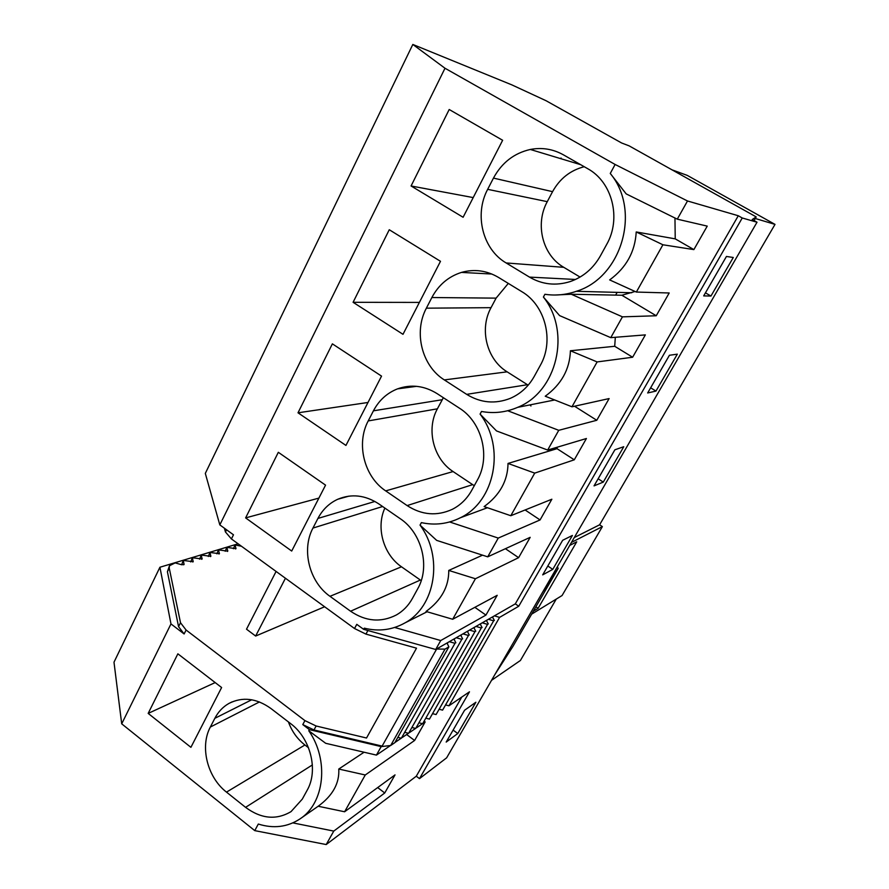<?xml version="1.0" encoding="UTF-8"?>
<svg xmlns="http://www.w3.org/2000/svg" width="889" height="889" viewBox="0 0 889 889"><rect width="100%" height="100%" fill="white"/><g stroke="black" fill="none" stroke-linecap="round" stroke-linejoin="round"><path stroke-width="1.33" d="M574.283 537.556L599.608 524.799L775.008 224.384L687.241 175.377L672.028 169.843M615.621 295.115L617.155 292.37M546.09 100.735L621.622 142.985L629.134 145.863L756.195 216.905L752.216 219.539L757.017 222.228L742.248 217.983L738.281 215.749L687.497 200.981L615.121 164.476L445 68.242L412.818 44.45L511.875 84.888L546.09 100.735M775.008 224.384L755.283 218.494M599.608 524.799L602.364 526.621L562.07 595.53L531.644 614.155M754.072 220.572L756.195 216.905M445.989 705.033L448.945 705.799L469.481 691.809L419.497 778.631L446.622 757.839L757.017 222.228M448.945 705.799L499.574 617.388L518.743 606.242L742.248 217.983M733.281 257.488L726.446 256.465L703.688 295.893L710.956 296.059L733.281 257.488M677.329 354.155L669.428 355.267L647.659 392.971L655.96 391.082L677.329 354.155M603.287 482.094L594.041 485.883L614.877 449.79L623.756 446.723L603.287 482.094L598.141 478.782M542.69 574.872L562.648 540.29L572.405 535.445L552.78 569.36L542.69 574.872M457.768 733.525L475.871 702.243L464.569 710.244L446.189 742.082L457.768 733.525L453.101 730.102M710.956 296.059L705.455 292.837M675.229 238.863L636.224 231.951L662.905 244.775L693.876 249.598L675.229 238.863L674.962 218.005M693.876 249.598L707.233 226.117L677.285 219.161L687.497 200.981M636.224 231.951C635.102 251.765 626.245 267.756 609.654 279.913L636.357 292.059L662.905 244.775M656.238 315.762L621.856 295.237L571.271 294.248L622.444 316.851L656.238 315.762L669.195 292.981L636.357 292.059M621.856 295.237L635.09 291.481M631.735 292.748L576.361 291.303C565.971 294.881 555.481 295.87 544.901 294.281L543.401 297.048L559.603 315.606L610.765 337.653L622.444 316.851M554.636 295.026L571.271 294.248M584.217 166.71C570.327 170.321 559.781 178.645 552.569 191.657L547.268 201.659C534.778 224.228 542.546 255.176 563.77 267.322L506.141 262.955C482.694 249.365 474.004 214.716 487.661 189.335L493.462 178.1C501.785 162.72 514.064 153.175 530.311 149.463C541.923 147.252 552.925 149.019 563.304 154.775L587.551 168.61C612.365 181.956 621.6 218.616 606.642 244.497L600.386 255.899C593.252 268.434 583.24 276.979 570.349 281.524C555.925 286.058 542.29 284.591 529.466 277.101L506.141 262.955M576.361 291.303C621.467 277.657 641.458 210.904 610.265 173.455L615.121 164.476M677.285 219.161L626.167 193.88L610.265 173.455M411.074 185.979L449.201 109.503L502.641 140.273L463.102 217.272L411.074 185.979L473.215 197.591M561.037 158.009L560.703 158.642M580.05 277.068L563.77 267.322M445 68.242L219.816 524.888L205.315 473.404L412.818 44.45M219.816 524.888L233.474 534.8L231.418 538.934L225.45 531.978L224.372 528.188M181.634 564.737L183.29 560.448L184.056 564.493L181.723 564.759L175.155 562.893L169.466 565.76L169.232 568.015L180.5 622.733L186.09 630.023L304.927 720.612L316.128 725.991L366.524 738.014L416.519 648.17L365.946 634.113L354.522 628.523L231.418 538.934M354.522 628.523L356.778 624.345L363.645 629.334L364.29 628.156C378.692 631.757 392.238 630.001 404.928 622.922C435.554 606.531 443.589 556.781 420.03 525.099L421.386 522.621C434.977 525.566 447.978 523.943 460.402 517.742C494.917 501.507 505.663 447.323 480.082 414.096L481.505 411.474C493.873 413.752 505.919 412.374 517.642 407.351C556.936 391.882 571.471 332.153 543.401 297.048M407.129 505.585L385.693 490.884C364.123 476.682 355.911 443.744 368.213 420.93L373.436 410.818C378.97 400.35 386.993 393.027 397.505 388.871C411.007 384.081 424.209 385.659 437.088 393.616L459.324 408.107C482.071 422.164 490.784 456.924 477.349 480.104L471.737 490.328C467.014 498.785 460.546 505.108 452.357 509.308C436.966 516.353 421.886 515.12 407.129 505.585L472.659 484.638L474.293 485.683M245.62 517.898L291.703 551.047L325.552 485.138L278.324 452.301L245.62 517.898L318.895 498.107M317.918 518.443C322.563 509.63 329.174 503.23 337.776 499.251C351.533 493.528 365.212 495.073 378.814 503.896L400.15 518.631C421.964 532.967 430.443 566.849 417.686 588.829L412.363 598.53C408.407 605.631 403.095 611.11 396.416 614.944C381.103 622.778 365.824 621.533 350.577 611.221L329.975 596.308C309.261 581.884 301.26 549.735 312.961 528.066L317.918 518.443L374.902 501.463M534.322 376.28L540.245 365.49C554.414 341.02 545.446 305.327 521.699 291.592L498.496 277.412C486.661 270.467 474.315 268.8 461.458 272.412C448.456 276.546 438.588 284.924 431.865 297.526L426.376 308.172C413.418 332.219 421.864 365.99 444.333 379.914L466.681 394.36C480.671 402.961 495.24 404.273 510.397 398.316C520.598 393.838 528.577 386.493 534.322 376.28M353.089 302.304L389.26 229.74L440.488 261.31L402.995 334.32L353.089 302.304L419.386 302.416M381.537 376.114L332.375 343.854L298.004 412.807L345.943 445.433L381.537 376.114M394.672 627.478L440.733 640.536L435.71 649.481L515.309 603.864L738.281 215.749M440.733 640.536L485.939 615.088L497.195 595.308L452.679 619.266L475.415 578.75L518.609 557.67L530.177 537.334L487.728 556.836L498.251 538.078L540.067 519.943L551.858 499.229L510.808 515.72L534.722 473.115L574.283 459.813L586.407 438.51L547.668 450.056L558.748 430.32L596.775 420.275L609.121 398.572L571.96 406.795L597.13 361.934L632.635 357.234L645.358 334.886L610.765 337.653M518.743 606.242L515.309 603.864M655.96 391.082L650.648 387.804M632.635 357.234L614.71 346.288L615.321 337.287M508.297 283.402L496.095 298.137L491.039 307.672C479.115 329.186 486.694 359.434 507.13 371.835L528.177 385.17M571.96 406.795L545.235 396.227C561.37 384.437 569.76 369.291 570.416 350.766L597.13 361.934M614.71 346.288L570.416 350.766M480.082 414.096L496.518 430.932L547.668 450.056M507.719 410.74L558.748 430.32M596.775 420.275L574.527 406.229M574.283 459.813L557.025 448.678L557.203 447.211M472.659 484.638L453.09 471.559L385.693 490.884M443.355 397.705L437.388 408.818C426.009 429.343 433.399 458.924 453.09 471.559M530.944 405.984L529.988 404.895M298.004 412.807L368.002 402.473M510.808 515.72L484.116 506.597C499.818 495.129 507.786 480.749 508.019 463.436L534.722 473.115M557.025 448.678L508.019 463.436M420.03 525.099L436.666 540.379L487.728 556.836M449.634 521.965L498.251 538.078M540.067 519.943L525.11 509.975M552.78 569.36L547.813 566.004M518.609 557.67L505.419 548.713M384.87 508.075C375.803 527.588 383.403 554.525 401.484 566.793L421.219 580.65M452.679 619.266L426.042 611.454C441.333 600.308 448.912 586.629 448.756 570.438L475.415 578.75M482.549 555.158L448.756 570.438M435.71 649.481L363.645 629.334M485.939 615.088L474.859 607.331M556.258 599.086L520.421 660.471L491.528 680.341M288.436 721.935C291.825 731.336 297.315 739.026 304.916 744.993L226.495 792.121L245.575 807.345C261.199 818.88 276.357 820.303 291.036 811.624L302.293 799.122L307.105 790.343C318.651 770.496 310.617 738.248 290.47 723.49L270.756 708.377C256.388 698.176 242.419 696.543 228.862 703.477C222.883 706.899 218.216 711.845 214.838 718.323L210.337 727.046C199.703 746.671 207.315 777.342 226.495 792.121M308.516 747.76L304.916 744.993M419.497 778.631L416.285 776.208L326.207 844.55L254.765 830.626L121.704 723.835L113.992 662.205L159.92 567.238L238.096 543.79M121.704 723.835L170.977 623.922L159.92 567.238M148.174 713.4L177.867 653.826L221.617 687.53L190.913 747.327L148.174 713.4L215.182 682.574M416.285 776.208L461.758 697.076M381.992 746.071L313.973 729.969L302.782 724.591L309.394 729.636L381.181 746.616L390.682 745.493L394.827 742.682L448.889 646.859L445.011 649.114L436.466 649.048M170.977 623.922L184.123 633.968L178.556 626.656L167.41 571.749L169.466 565.76M199.614 559.17L201.258 555.058L202.092 558.992L192.368 557.725L190.724 561.926M216.86 553.836L218.483 549.88L219.383 553.725L209.96 552.447L208.326 556.481M233.396 548.713L235.029 544.924L235.974 548.669L226.839 547.38L225.206 551.247M254.765 830.626L258.31 824.047C273.523 828.815 287.391 827.114 299.937 818.958C324.685 803.111 329.241 760.039 308.783 730.758L309.394 729.636M292.881 822.892L333.764 831.093L384.737 792.977L377.681 787.576M326.207 844.55L333.764 831.093M384.737 792.977L395.027 774.886L344.61 811.768L365.257 774.986L414.607 740.47L406.629 734.525M414.607 740.47L425.175 721.89L423.586 722.968M422.542 723.69L416.663 727.691M415.596 728.413L409.585 732.514M408.496 733.258L402.339 737.448M401.228 738.203L394.927 742.493M389.838 745.971L376.425 755.105L381.181 746.616M308.783 730.758L325.685 743.293L376.425 755.105M364.068 752.227L338.765 769.041C339.598 783.22 332.73 795.622 318.162 806.245L344.61 811.768M338.765 769.041L365.257 774.986M455.001 643.303L401.339 738.237L455.001 643.303L449.312 641.691M397.816 737.381L401.339 738.237M461.813 639.347L408.607 733.281L461.813 639.347L456.213 637.735M405.162 732.447L408.607 733.281M468.47 635.468L415.708 728.447L468.47 635.468L462.947 633.879M412.352 727.613L415.708 728.447M474.97 631.69L422.653 723.713L474.97 631.69L469.525 630.101M419.386 722.901L422.653 723.713M481.327 627.99L429.443 719.09L481.327 627.99L475.959 626.412M426.253 718.279L429.443 719.09M487.55 624.378L436.088 714.556L487.55 624.378L482.249 622.811M432.976 713.767L436.088 714.556M493.628 620.844L442.589 710.133L493.628 620.844L488.394 619.289M439.555 709.355L442.589 710.133M512.975 646.336L494.94 674.462M235.029 544.924L241.475 546.246M226.839 547.38L227.762 551.169L218.483 549.88M209.96 552.447L210.826 556.325L201.258 555.058M192.368 557.725L193.169 561.715L183.29 560.448M535.9 606.809L538.112 608.32L533.333 611.232M276.09 571.438L246.509 629.19L255.643 636.046L324.629 606.765M557.436 566.626L558.125 568.482L542.479 592.441M571.471 542.39L602.364 526.621M538.112 608.32L576.728 541.812L569.716 545.435M255.643 636.046L285.436 578.239M455.846 642.814L453.935 639.035M462.636 638.869L460.724 635.146M469.27 635.002L467.347 631.346M475.759 631.234L473.837 627.634M482.094 627.545L480.171 624M488.294 623.945L486.361 620.455M494.362 620.422L492.428 616.977M494.406 615.844L499.574 617.388M448.889 646.859L446.989 643.025M547.268 201.659L487.661 189.335M552.569 191.657L493.462 178.1M529.466 277.101L575.483 279.468M527.433 384.715L466.681 394.36M507.13 371.835L444.333 379.914M491.039 307.672L426.376 308.172M496.095 298.137L431.865 297.526M437.388 408.818L368.213 420.93M442.222 399.728L373.436 410.818M420.341 580.05L350.577 611.221M401.484 566.793L329.975 596.308M382.614 506.519L312.961 528.066M251.698 699.776L214.838 718.323M210.337 727.046L259.444 701.954M312.372 764.94L245.575 807.345M304.927 720.612L302.782 724.591M186.09 630.023L184.123 633.968M235.629 548.957L235.996 548.224M227.417 551.458L227.784 550.724M219.038 554.014L219.405 553.28M210.482 556.625L210.86 555.881M201.759 559.292L202.125 558.548M192.835 562.015L193.202 561.259M183.723 564.793L184.09 564.037M169.232 568.015L167.41 571.749M180.5 622.733L178.556 626.656M316.128 725.991L313.973 729.969M436.61 649.092L382.126 746.104M365.946 634.113L367.89 630.523M558.059 568.593L512.931 646.414M445.011 649.114L390.682 745.493M226.551 529.777L225.45 531.978M492.673 617.422L493.162 616.555M486.616 620.911L487.139 620.011M480.438 624.489L480.971 623.545M474.104 628.145L474.67 627.156M467.636 631.879L468.225 630.846M461.013 635.713L461.624 634.635M454.235 639.636L454.879 638.502M447.3 643.647L447.967 642.458M580.673 164.687L530.311 149.463M491.884 274.034L461.458 272.412M554.703 399.972L517.642 407.351M416.585 386.326L397.505 388.871M487.439 507.73L460.402 517.742M348.977 496.129L337.776 499.251M427.087 611.765L404.928 622.922M232.085 701.888L228.862 703.477M318.206 806.223L300.56 818.513"/></g></svg>
